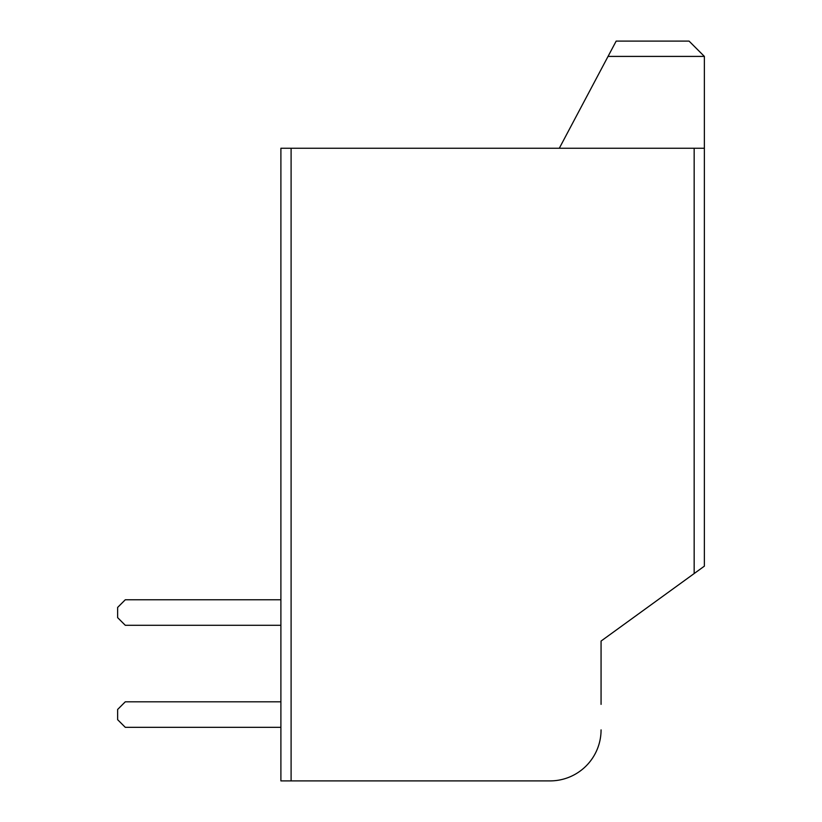 <?xml version="1.0" encoding="UTF-8"?>
<svg xmlns="http://www.w3.org/2000/svg" width="822" height="822" viewBox="0 0 822 822"><rect width="100%" height="100%" fill="white"/><g stroke="black" fill="none" stroke-linecap="round" stroke-linejoin="round"><path stroke-width="1.23" d="M291.101 148.248L291.101 780.9L550.041 780.9L280.898 780.9L280.898 148.248L704.372 148.248L704.372 566.153L601.067 641.057L601.067 704.372M704.372 148.248L704.372 56.41L689.062 41.1L616.171 41.1L608.044 56.41L704.372 56.41M559.309 148.248L608.044 56.41M550.041 780.9A51.026 51.026 0 0 0 601.067 729.874M280.898 701.813L125.283 701.813L117.628 709.468L117.628 719.671L125.283 727.326L280.898 727.326L125.283 727.326M280.898 599.772L125.283 599.772L117.628 607.427L117.628 617.63L125.283 625.285L280.898 625.285M694.169 573.551L694.169 148.248"/></g></svg>
